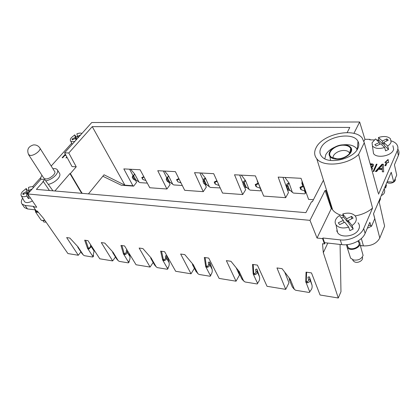 <?xml version="1.0" encoding="UTF-8"?>
<svg xmlns="http://www.w3.org/2000/svg" width="420" height="420" viewBox="0 0 420 420"><rect width="100%" height="100%" fill="white"/><g stroke="black" fill="none" stroke-linecap="round" stroke-linejoin="round"><path stroke-width="0.63" d="M121.921 245.558L124.089 253.139L123.475 254.006L120.955 245.417L124.577 245.941L136.048 264.757L150.082 267.067L139.141 248.042L142.921 248.588L151.358 258.253L151.505 258.783L150.859 258.531L150.685 257.518M150.082 267.067L153.148 262.495M284.844 272.454L288.981 282.776L285.737 289.369L276.964 267.934L282.062 268.669L290.54 279.694L290.651 280.25L289.349 279.731L289.202 278.05M205.254 184.674L206.335 187.058L203.264 191.662L194.523 172.652L213.68 173.67L222.547 193.074L242.708 194.549L245.653 189.73L244.409 186.679M80.892 251.906L78.314 255.266L67.924 253.559L43.307 218.138L37.254 210.987L36.23 210.866L33.5 206.866L33.894 206.419L25.085 205.453L22.092 204.109C20.958 202.666 21.131 200.692 22.612 198.188M373.527 213.707L379.785 237.988L384.61 226.118L378.971 200.97M379.785 237.988C376.714 243.527 371.264 246.157 363.431 245.884L360.376 245.537M340.352 244.482L340.084 245.07L340.972 291.68L338.273 298.006L320.082 295.013L311.483 272.916L306.054 272.134L305.77 282.041L306.395 281.232L305.77 282.041M397.803 149.121C399.163 151.027 399.357 153.163 398.391 155.521L394.433 164.787L396.711 175.077L393.766 182.117L391.235 172.274L373.495 213.78L374.756 218.673L371.584 226.175L367.952 227.976L367.5 227.813M205.123 257.565L206.288 265.661L205.706 266.627L204.309 257.45L208.714 258.085L219.13 278.418L236.045 281.201L226.359 260.631L230.947 261.293L239.453 271.824L239.578 272.37L238.544 271.966L238.371 270.559M236.297 268.07L239.5 274.99L236.045 281.201M378.278 193.184L364.282 142.727L362.197 138.007C353.976 127.255 322.686 134.054 316.207 147.509C313.981 151.704 314.165 155.442 316.754 158.728L332.651 209.885C334.924 212.767 338.452 214.73 343.229 215.77M313.404 199.726L308.59 199.374L301.035 178.311L278.171 177.093L285.668 197.694L263.687 196.088L255.402 175.886L234.518 174.778L242.708 194.549M195.841 271.068L197.92 273.683L193.284 264.71L184.8 254.63L180.642 254.032L191.042 273.798L175.665 271.273L164.645 251.722L160.65 251.144L162.661 259.996L163.259 259.082L163.401 259.329L162.797 260.243L162.661 259.996M64.58 152.838L68.791 152.99L76.235 166.808L72.046 166.583L64.58 152.838L91.754 122.525L359.656 121.994L364.933 139.282L363.977 141.251M359.656 121.994L353.903 133.397M43.675 177.959L45.491 178.936C49.581 179.44 56.726 173.397 54.532 171.328L39.921 148.139M45.77 180.899C49.597 180.059 52.915 178.159 55.718 175.198C57.708 172.835 58.202 170.977 57.204 169.628C56.38 168.719 54.941 168.415 52.889 168.714M41.979 175.34C40.871 176.904 40.483 178.238 40.819 179.34M323.431 180.227L312.344 201.794L311.519 201.737L305.891 212.657L36.388 189.389L43.365 181.55L42.919 181.514L44.741 179.471L52.941 190.816M203.264 191.662L184.706 190.307L175.382 171.638L157.752 170.704L166.929 189.005L170.095 184.595L168.95 182.285M393.766 182.117L387.172 181.771M340.263 239.888L322.912 237.993L324.539 242.686L341.817 244.65C351.031 245.873 362.355 240.408 365.111 233.399L363.699 228.575C360.917 235.578 349.524 241.08 340.263 239.888L341.817 244.65M166.593 177.524L163.359 170.998M166.929 189.005L149.793 187.751L140.102 169.764L123.821 168.898L132.925 185.756L124.903 185.173L92.253 126.641L349.808 127.433L347.146 132.599M135.387 180.07L136.584 182.317L133.665 186.134L132.925 185.756M132.846 175.303L129.591 169.208M309.986 220.348L317.037 238.03L331.291 208.646L325.085 190.449L309.986 220.348L27.715 193.961L40.955 179.193L44.741 179.471M334.535 147.242C330.356 149.221 327.443 151.694 325.784 154.67L324.823 158.823M71.683 143.215L51.188 166.016M40.855 177.518L32.508 186.805M243.065 183.398L239.657 175.051M82.199 193.342L80.446 190.596L80.005 190.559L69.946 173.549L70.387 173.581L80.446 190.596M81.753 193.305L80.005 190.559M35.543 209.864L27.5 208.95L24.502 207.585L24.145 207.071M364.933 139.282L370.031 139.356L369.794 139.855L374.157 139.918M376.614 139.954L378.95 139.986M379.207 202.025L380.536 198.896L380.294 197.873M368.55 225.351L370.829 225.566L369.847 222.316L365.111 233.399M33.5 206.866L36.718 207.223L27.715 193.961M78.314 255.266L66.654 237.578L69.841 238.04L78.057 246.913L78.33 247.427L77.868 247.338L77.711 246.556M282.98 177.35L288.461 192.638L285.668 197.694M392.91 145.73L393.677 149.42L393.099 150.696C390.022 156.455 376.173 158.361 373.501 153.489L373.039 150.25M378.551 194.171L397.299 150.749C398.286 148.365 398.076 146.213 396.674 144.307C395.493 142.779 393.697 141.645 391.288 140.9M373.784 171.465L373.076 171.434L376.357 164.183L377.055 164.209L373.784 171.465M383.36 164.236L383.665 171.848L382.31 171.791L382.305 169.454L378.494 169.302L376.582 171.538L375.354 171.486L382.022 164.189L383.36 164.236M370.125 163.753L372.934 164.089L373.538 164.85L373.165 166.273L371.511 167.328L372.561 168.588L371.847 169.953M385.812 165.748L384.872 165.711L386.295 162.482L384.899 162.435L388.101 159.448L388.631 162.561L387.23 162.514L385.812 165.748M48.29 184.385C52.038 183.509 55.262 181.629 57.96 178.747C59.929 176.379 60.417 174.515 59.414 173.156L57.524 170.137M325.022 242.739L324.45 243.957L322.502 243.731L323.311 252.656L338.273 298.006M360.444 245.779L362.644 245.795M393.708 182.112C391.886 183.194 390.017 183.482 388.101 182.978L386.925 182.353M395.136 178.841C395.63 179.954 395.178 181.025 393.792 182.054M85.691 240.324L88.221 247.653L87.596 248.477L84.667 240.177L87.98 240.655L99.792 258.799L112.655 260.915L115.458 257.019M124.903 185.173L104.023 174.788L88.442 193.883M342.636 144.884C349.099 144.144 353.761 145.341 356.627 148.481L357.284 149.473L357.987 141.362C353.351 131.476 326.413 136.316 321.106 147.62C319.127 151.478 319.657 154.76 322.691 157.453C330.083 164.551 353.551 158.686 357.845 148.449C359.074 145.861 359.121 143.498 357.987 141.362M336.745 228.401L337.591 232.607C340.935 238.282 354.947 236.497 358.465 229.824L359.179 228.249C359.782 226.191 359.41 224.375 358.055 222.794M322.912 237.993L322.602 238.644L317.037 238.03M355.157 215.906C362.035 214.715 367.836 212.105 372.55 208.078L363.699 228.575M331.291 208.646L331.837 208.688L332.651 209.885M24.25 201.175L24.507 201.642C26.003 203.102 28.654 202.876 32.466 200.959M69.946 173.549L54.884 190.984M76.235 166.808L70.387 173.581M66.806 156.933L65.924 157.92L66.948 157.196L66.26 157.936M65.315 154.182L62.129 157.747L62.727 157.773L64.848 155.4L65.998 155.442M92.253 126.641L68.791 152.99M28.429 198.608L28.151 195.211L26.549 192.853L23.006 194.56L22.921 193.384L26.455 191.683L26.203 188.512L22.391 191.698C21.011 193.452 20.664 194.849 21.352 195.888C22.312 196.959 24.134 197.022 26.801 196.088L28.429 198.608L30.287 197.752M331.837 208.688L326.056 190.512L325.085 190.449M253.223 264.511L253.727 272.916L253.171 273.935L252.525 264.406L257.402 265.109L267.026 286.293L285.737 289.369M322.602 238.644L324.45 243.957M128.698 262.7L129.266 261.545L128.279 262.868L119.338 261.403L118.225 260.71L113.085 252.31L104.774 243.08L101.299 242.582L112.655 260.915M215.024 183.85L214.205 182.033L214.767 182.459L215.586 184.275L215.024 183.85M348.673 227.131L344.726 222.169L339.675 224.606L338.273 222.81L343.303 220.379L339.476 215.565C337.459 216.893 336.126 218.442 335.475 220.216C334.903 221.907 335.087 223.451 336.031 224.847C338.741 227.976 342.956 228.737 348.673 227.131L349.87 230.622L353.199 229.016L349.036 223.818L348.033 220.568L353.084 218.132L351.629 216.363L346.6 218.789L342.736 213.99C347.986 212.431 352.081 213.014 355.016 215.744C356.265 217.187 356.601 218.852 356.034 220.736C355.42 222.547 354.081 224.144 352.018 225.514L353.199 229.016M203.154 180.054L199.93 172.94M370.031 139.356L370.162 139.86M370.829 225.566L371.584 226.175M364.282 142.727L358.617 154.434C347.629 165.181 322.969 167.407 316.754 158.728M372.55 208.078L358.617 154.434M327.81 243.059L323.311 252.656M337.082 231.693L336.751 230.669M191.042 273.798L194.402 268.338M102.837 176.243L121.322 185.236L133.665 186.134M49.418 190.512L43.365 181.55M35.978 211.517L38.194 212.1M38.451 212.399L35.6 212.047L35.39 210.651M44.72 220.18L41.979 220.558L40.94 219.849M43.654 221.702L43.948 222.033L46.063 222.107M26.549 192.853L26.801 196.088M23.846 194.156L22.921 193.384M27.526 194.287L27.836 194.14M27.878 193.778L26.455 191.683M28.019 193.625L27.778 190.712L28.739 190.192M30.356 191.016L28.87 191.735L28.943 192.596M32.277 188.874L28.77 190.565L28.502 187.404C30.86 186.553 32.587 186.522 33.684 187.299M28.77 190.565L29.389 191.483M27.778 190.712L26.203 188.512M347.293 245.096L347.912 247.039C351.02 251.564 362.061 246.267 358.423 241.999L358.108 240.954M358.339 240.812L359.195 241.642C363.358 246.53 350.711 252.593 347.156 247.417L346.5 244.708M359.893 243.952L363.101 255.397C361.515 259.04 358.328 260.568 353.535 259.98L350.59 258.169M352.648 259.686L353.141 260.794L354.538 261.87C358.092 263.681 363.919 260.08 362.318 257.072M339.691 224.595L338.273 222.81M343.98 222.527L343.303 220.379M348.369 221.66L347.603 222.033L343.565 216.998L341.376 217.954M352.018 225.514L348.033 220.568M351.629 216.363L351.556 218.873M346.6 218.789L347.603 222.033M342.736 213.99L343.565 216.998M77.48 136.337L76.083 137.056L74.76 134.857L71.363 137.655C70.313 138.999 70.056 140.075 70.597 140.889C71.316 141.74 72.733 141.902 74.849 141.383M74.76 134.857L75.343 137.413L72.067 138.994L72.272 139.939L75.558 138.353L75.968 140.138M72.796 139.687L72.067 138.994M76.555 139.482L75.343 137.413M76.083 137.056L76.624 139.403M79.091 136.652L77.711 137.319L77.873 138.012M80.745 134.804L77.49 136.379L76.892 133.833C79.117 133.009 80.803 132.883 81.958 133.455M77.49 136.379L77.968 137.193M76.351 139.708L75.558 138.353M379.764 144.28L379.318 142.49L375.517 138.92L372.052 142.8L372.425 145.908C374.887 148.622 378.956 149.153 384.641 147.483L385.602 150.875L388.6 149.431L387.649 146.034C389.482 144.842 390.637 143.519 391.109 142.065L390.416 138.695C387.718 136.274 383.733 135.881 378.452 137.503L379.06 140.516L383.061 144.26L384.048 143.782M379.318 142.49L374.792 144.674L376.183 146.008L380.73 143.813L384.641 147.483M388.6 149.431L384.484 145.583L383.707 142.375L388.253 140.185L386.815 138.873L382.284 141.057L378.452 137.503M377.78 141.041L379.06 140.516M387.649 146.034L383.707 142.375M386.815 138.873L386.683 140.941M382.284 141.057L383.061 144.26M396.023 176.715L395.608 177.702M381.565 212.541L381.764 213.439M384.2 188.732L384.536 189.709C384.993 191.688 384.473 193.321 382.982 194.597L381.271 195.589M385.791 185.01L386.536 185.047L386.096 186.501M386.536 185.047L385.592 188.155L385.292 186.175M329.921 156.429C331.196 158.104 333.428 159.017 336.609 159.175C345.639 159.773 355.157 151.337 350.401 147.095C348.973 145.688 346.81 144.942 343.928 144.858C335.438 144.443 326.267 151.946 329.921 156.429L330.556 160.435M343.744 145.22C347.366 145.362 349.692 146.491 350.721 148.601C352.921 152.933 344.332 159.269 336.803 158.802L331.601 157.316C325.657 153.562 334.645 144.737 343.744 145.22M333.17 158.135C332.084 154.665 338.52 150.197 344.153 150.476C346.306 150.554 347.918 151.121 348.989 152.177L349.729 153.374M310.181 290.955L309.545 292.367L308.894 292.435L295.764 290.283L294.415 289.443L290.651 280.25M310.049 291.281L310.249 290.887M306.611 272.213L306.29 280.949M307.524 282.828L307.377 281.768L308.647 280.34L308.516 279.731L309.918 279.363L310.044 279.972C310.133 281.337 309.293 282.293 307.524 282.828L306.133 282.644L306.642 281.558L306.395 281.232M291.784 285.658L292.346 287.023L294.399 289.411M289.706 280.077L290.393 279.515M309.74 291.916L310.396 290.735C311.892 289.328 312.422 287.443 311.997 285.07L310.096 278.849L309.309 276.791L309.918 279.363M307.377 281.768L306.642 281.558L306.133 282.644L305.881 282.319M309.309 276.791L307.918 277.163L308.516 279.731M253.727 272.916L253.171 273.935M241.416 278.04L242.408 279.731L245.039 281.983L256.882 283.92L257.418 283.868L258.09 282.272C259.418 280.922 259.901 279.127 259.544 276.885L256.872 269.01L257.287 271.425L255.98 271.777L256.053 272.344L254.788 273.693L254.84 274.685L253.544 274.517L254.095 273.494L253.848 273.184M257.586 283.437L258.122 282.387L257.581 283.411L253.297 274.207M258.127 282.413L257.602 283.521M254.788 273.693L254.095 273.494L253.544 274.517M254.84 274.685C256.489 274.171 257.329 273.273 257.355 271.992L259.544 276.885M257.287 271.425L257.355 271.992M256.872 269.01L255.575 269.362L255.98 271.777M238.786 272.207L239.379 271.735M178.537 178.736L176.526 179.697L177.02 180.101L179.03 179.135L178.537 178.736L178.826 178.537M164.609 171.066L168.667 175.996L172.762 184.312L173.759 184.931L182.311 185.509M177.02 180.101L177.881 181.85L176.526 179.697M170.531 182.558L168.614 182.27L169.591 181.965L172.746 184.285M168.614 182.27L167.113 181.157L166.236 179.429L166.441 178.364L167.422 178.059L168.693 176.048M168.572 176.085L166.441 178.364M167.113 181.157L168.095 180.847L167.223 179.12L166.236 179.429M167.438 177.686L169.591 181.965L168.095 180.847M167.422 178.059L167.223 179.12M177.881 181.85L181.01 182.905M143.845 176.71L141.771 177.539L142.196 177.928L144.034 177.067M130.651 169.265L134.678 174.011L138.936 182.028L139.892 182.621L147.304 183.125M142.196 177.928L143.094 179.613L142.663 179.225L141.771 177.539M136.657 180.311L134.809 180.059L135.739 179.765L138.92 182.007M134.809 180.059L133.14 178.972L132.237 177.303L132.531 176.29L133.465 175.991L134.72 174.085M134.668 174.101L132.531 176.29M133.14 178.972L134.08 178.673L133.172 177.009L132.237 177.303M133.502 175.639L135.739 179.765L134.08 178.673M133.465 175.991L133.172 177.009M143.094 179.613L145.903 180.527M206.288 265.661L205.706 266.627M197.92 273.683L199.143 274.47L209.879 276.224L210.326 276.187L210.84 274.627C212.021 273.331 212.468 271.619 212.168 269.493L210.478 263.875L209.522 261.98L209.774 264.259L208.556 264.595L208.577 265.13L207.317 266.406L207.296 267.341L206.089 267.178L206.666 266.217L206.419 265.918M210.467 275.751L211.024 274.764L210.457 275.725L205.837 266.884M211.034 274.79L210.494 275.903M207.317 266.406L206.666 266.217L206.089 267.178M207.296 267.341C208.845 266.847 209.68 265.997 209.795 264.794L212.168 269.493M209.774 264.259L209.795 264.794M209.522 261.98L208.309 262.322L208.556 264.595M193.463 265.225L192.602 264.931L192.428 263.744M192.759 265.094L193.268 264.695M161.548 251.276L163.259 259.082M154.397 264.663L156.272 266.915L157.416 267.64L167.191 269.241L167.57 269.204L167.947 267.687C169.008 266.438 169.417 264.805 169.171 262.784L167.564 257.428L166.556 255.607L166.672 257.759L165.527 258.085L165.512 258.589L164.262 259.796L164.178 260.673L163.044 260.526L163.648 259.613L163.401 259.329M167.68 268.774L168.263 267.839L167.669 268.753L162.797 260.243M168.268 267.865L167.716 268.979M164.262 259.796L163.648 259.613L163.044 260.526M164.178 260.673C165.638 260.201 166.462 259.397 166.656 258.263L169.171 262.784M166.672 257.759L166.656 258.263M166.556 255.607L165.412 255.932L165.527 258.085M150.953 258.631L151.389 258.305M124.089 253.139L123.475 254.006M124.892 254.604L125.034 253.769L126.31 252.147L127.391 251.832L127.344 252.31C127.092 253.386 126.273 254.147 124.892 254.604L123.832 254.462L124.446 253.596L124.205 253.328M116.54 258.762L118.209 260.684M113.337 252.84L112.76 252.683L112.607 251.8M112.807 252.735L113.18 252.462M125.034 253.769L124.446 253.596L123.832 254.462L128.651 262.39L128.898 261.266C129.822 260.059 130.174 258.526 129.964 256.662L128.861 252.966M126.998 249.905L126.31 250.105L126.31 252.147M127.386 250.551L127.391 251.832M128.651 262.39L129.255 261.524M123.832 254.462L123.585 254.189M93.497 256.179L93.545 255.764L92.615 257.029L84.41 255.685L83.349 255.024L78.33 247.427M88.221 247.653L87.596 248.477M88.956 249.049L89.135 248.257L90.426 246.713L91.45 246.414L88.956 249.049L87.953 248.918L88.578 248.094L88.337 247.832M81.827 253.318L83.333 254.998M82.021 253.617L77.852 247.317L78.188 247.107M89.135 248.257L88.578 248.094L87.953 248.918L92.915 256.562L94.075 251.06L93.497 249.128M90.641 244.739L90.426 246.713M91.466 246.005L91.45 246.414M92.915 256.562L93.529 255.738L93.298 255.113M87.953 248.918L87.712 248.656M302.08 186.249L299.948 187.352L300.694 187.824L302.831 186.716L302.08 186.249L302.631 185.85L302.778 184.684L303.203 184.354M302.075 181.209L301.922 183.719L302.248 184.343L302.689 183.53L302.479 183.23L302.038 184.044M302.416 182.159L301.922 183.719M302.363 182.905L302.479 183.23M284.949 177.455L289.091 183.083L292.383 192.381L293.501 193.079L304.616 193.835L305.141 193.736L305.545 192.938M300.694 187.824L301.387 189.793L300.641 189.32L299.948 187.352M290.393 190.554L289.401 189.761L288.246 190.103L290.393 190.554L292.367 192.355M288.246 190.103L287.474 188.9L286.556 185.719L287.721 185.372L287.632 184.947L288.713 183.85L288.619 183.109L289.023 182.999M288.713 183.85L289.165 183.572M288.619 183.109C287.159 183.598 286.44 184.322 286.471 185.293L286.556 185.719M287.474 188.9L288.64 188.554L287.926 186.606L286.755 186.953M287.632 184.947L289.401 189.761L288.64 188.554M287.721 185.372L287.926 186.606M302.957 183.661L302.689 183.53L302.248 184.343L302.778 184.684M305.014 191.179L305.403 191.783L305.345 193.232L305.891 191.84M301.387 189.793L305.671 191.237M303.786 185.971L302.831 186.716M257.287 183.524L255.192 184.574L255.843 185.021L257.938 183.965L257.287 183.524L258.211 182.737M257.219 180.311L257.345 181.424L257.885 181.939M257.413 180.789L257.219 181.109M241.348 175.14L245.49 180.537L249.097 189.462L250.163 190.129L260.342 190.822L260.788 190.738L261.166 189.934M255.843 185.021L256.604 186.91L255.959 186.464L255.192 184.574M247.049 187.677L246.031 186.937L244.939 187.268L247.049 187.677L249.081 189.436M244.939 187.268L243.878 186.091L243.096 184.228L243.054 183.057L244.151 182.726L245.448 180.484M245.18 181.272L245.584 181.004M245.149 180.563C243.768 181.031 243.054 181.729 243.007 182.648L243.054 183.057M243.878 186.091L244.976 185.761L244.198 183.892L243.096 184.228M244.104 182.317L246.031 186.937L244.976 185.761M244.151 182.726L244.198 183.892M260.894 189.273L260.967 190.234L261.156 189.913M256.604 186.91L260.489 188.291M258.541 183.54L257.938 183.965M217.135 181.235L216.825 181.451L216.258 181.025L214.205 182.033M216.825 181.451L214.767 182.459M201.374 173.019L205.501 178.201L209.365 186.779L210.383 187.42L220.196 187.934M207.191 185L205.207 184.663L206.236 184.349L209.349 186.753M205.207 184.663L203.9 183.524L203.07 181.729L203.159 180.616L204.199 180.296L205.48 178.174M205.254 178.909L205.616 178.647M205.275 178.232C203.968 178.684 203.254 179.345 203.144 180.227L203.159 180.616M203.9 183.524L204.939 183.204L204.109 181.409L203.07 181.729M204.183 179.907L206.236 184.349L204.939 183.204M204.199 180.296L204.109 181.409M216.258 181.025L216.851 180.616M215.586 184.275L219.083 185.498M62.465 157.763L65.441 154.423M65.394 154.78L65.767 155.022M370.986 166.856L371.989 166.278L372.362 165.223L370.619 164.651M382.289 164.987L379.181 168.525L382.258 168.651L382.263 166.577M373.296 171.444L376.435 164.504L376.919 164.519M376.435 164.504L376.357 164.183M382.389 171.791L382.305 169.454M375.711 171.502L382.1 164.504L383.371 164.551M379.181 168.525L379.26 168.845L382.342 168.971L382.342 166.898M382.258 168.651L382.342 168.971M382.242 165.732L382.321 166.052M382.1 164.504L382.022 164.189M371.511 167.328L372.519 168.357M370.214 164.068L373.018 164.404L373.553 165.06M371.075 167.171L372.372 166.184L372.362 165.223M371.406 167.076L371.322 166.761M371.784 166.861L371.7 166.546M372.073 166.593L371.989 166.278M372.372 166.184L372.288 165.869M372.461 165.863L372.377 165.548M373.364 164.74L373.286 164.425M373.018 164.404L372.934 164.089M372.367 164.241L372.288 163.926M371.48 164.115L371.401 163.8M372.162 167.995L372.078 167.68M385.088 165.722L386.295 162.482M385.303 162.446L388.159 159.784M44.914 220.447L43.255 220.579M27.5 208.95L25.085 205.453M398.391 155.521L397.299 150.749M361.352 238.523L363.431 245.884M43.874 178.264L28.707 154.844C26.581 149.872 28.145 146.564 33.406 144.926C36.083 144.716 38.188 145.682 39.721 147.819C41.864 149.762 34.424 155.825 30.314 155.447L28.502 154.523M309.74 291.942L310.212 290.923M306.133 282.644L309.734 291.916M310.044 279.972L311.997 285.07M243.747 281.153L239.6 272.36M156.251 266.889L151.557 258.752M127.344 252.31L129.964 256.662M91.371 246.866L94.075 251.06M305.345 193.226L304.574 191.011M302.741 185.766L302.248 184.343M305.86 191.762L305.356 192.197M305.078 191.205L303.377 186.322M257.544 181.099L257.345 181.424M260.967 190.234L260.153 188.207M258.053 182.952L257.555 181.708M260.348 188.276L258.473 183.593M24.502 207.585L22.092 204.109M34.792 209.78L36.104 211.696M35.6 212.047L41.081 220.059M43.759 221.86L42.908 220.616M21.352 195.888L24.507 201.642M347.151 244.65L347.912 247.039M347.156 247.417L350.611 258.19M353.141 260.794L352.81 259.749M336.031 224.847L337.591 232.607M70.597 140.889L72.203 144.333M372.425 145.908L373.501 153.489M349.661 153.2L350.721 148.601M348.989 152.177L349.598 153.541M292.346 287.023L289.349 279.731M241.894 279.048L238.544 271.966M196.234 271.808L192.602 264.931M154.712 265.209L150.859 258.531M116.792 259.166L112.76 252.683M92.978 256.898L93.508 256.19M305.356 193.294L305.56 192.911M305.403 191.783L305.288 191.462M303.082 185.131L302.993 184.863M260.988 190.376L261.198 190.013M356.979 149.945L356.627 148.481"/></g></svg>
